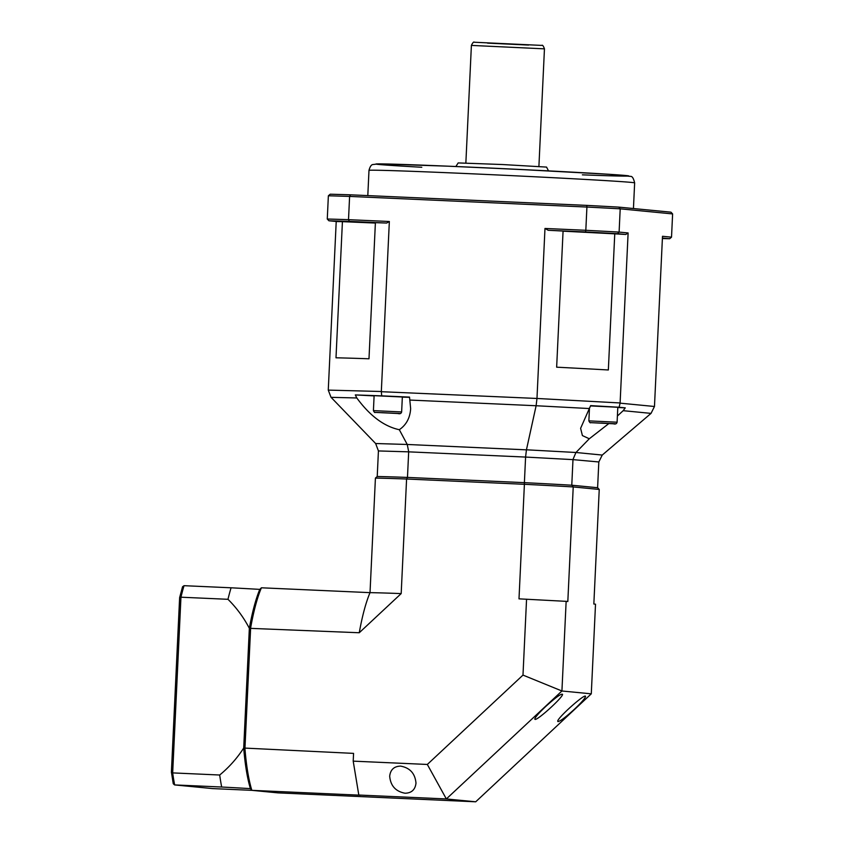 <?xml version="1.0" encoding="UTF-8"?>
<svg xmlns="http://www.w3.org/2000/svg" width="844" height="844" viewBox="0 0 844 844"><rect width="100%" height="100%" fill="white"/><g stroke="black" fill="none" stroke-linecap="round" stroke-linejoin="round"><path stroke-width="1.27" d="M243.705 748.037A116.356 25.151 92.6 0 0 250.404 788.623L250.404 788.623A117.168 1.287 -177.3 0 0 221.677 787.019A132.972 28.749 -87.4 0 1 219.693 775.014A117.168 114.394 -84.5 0 0 243.705 748.037L243.705 748.037A116.356 25.151 92.6 0 0 250.404 788.623L251.85 790.343A118.012 25.51 -87.4 0 1 244.939 748.533L250.636 627.894A118.012 25.51 -87.4 0 1 261.397 587.793L370.02 592.646L375.422 478.094A118.012 1.287 2.7 0 1 406.586 479.023L401.185 593.585L359.259 632.747L249.349 628.316A117.168 114.394 -84.5 0 0 227.975 599.303A132.972 28.749 -87.4 0 1 231.066 587.793A117.168 1.287 2.7 0 1 259.794 589.386L259.794 589.386A116.356 25.151 92.6 0 0 249.349 628.305L243.705 748.037L353.573 753.386L353.203 761.14L358.805 795.037L360.472 795.206L251.85 790.343L277.866 792.864L475.71 801.8L591.285 693.831L561.925 690.993L566.145 601.339L518.997 598.85L524.398 484.298A118.012 1.287 2.7 0 1 573.224 486.935L567.822 601.498L566.145 601.339M212.382 788.57L174.645 784.92A132.972 28.749 -87.4 0 1 172.672 772.904L180.954 597.204A132.972 28.749 -87.4 0 1 184.045 585.683L182.547 586.759L179.624 597.657L171.438 772.239L172.672 772.904L219.693 775.014M171.438 772.239L173.252 783.717L174.571 784.909L212.466 788.581M227.975 599.303L180.954 597.204L179.656 597.795M212.551 788.591L251.881 790.343M184.045 585.683L231.066 587.793M174.645 784.92L221.677 787.019M261.397 587.793L259.794 589.386A116.356 25.151 92.6 0 0 249.349 628.316M466.859 166.996L537.533 170.33M548.516 170.889L546.553 167.091L502.391 164.527L458.176 162.924L455.865 166.521M381.794 412.727L394.76 413.307L381.794 412.632M373.417 410.617L374.114 395.667L402.345 396.996L401.638 411.946L373.417 410.617C374.261 412.294 374.863 412.885 375.211 412.389L397.872 413.507C399.94 414.109 401.195 413.592 401.638 411.946M590.621 405.616L619.106 407.251L620.097 403.158L628.115 232.955L619.106 232.089A192.812 2.11 -177.3 0 0 585.82 230.285L586.918 207.044A192.812 2.11 2.7 0 1 620.203 208.837L619.106 232.089L617.534 233.682L625.763 234.484A169.549 1.857 -177.3 0 0 614.759 233.841L608.345 369.978A169.549 1.857 2.7 0 0 556.65 367.182L563.075 231.045A169.549 1.857 -177.3 0 0 548.231 230.285L544.981 228.46L585.82 230.285L585.525 231.952A191.155 2.089 2.7 0 1 617.534 233.682M350.619 194.827L349.606 196.42L586.918 207.044L586.77 205.387L350.619 194.827A191.155 2.089 -177.3 0 0 330.194 194.215L328.369 195.787A192.812 2.11 2.7 0 1 349.606 196.42L348.509 219.672A192.812 2.11 -177.3 0 0 327.272 219.029L328.369 195.787M374.103 395.91L355.313 394.929L381.731 395.857L381.319 391.7L389.348 221.497L348.509 219.672L349.374 221.392L386.657 223.059A169.549 1.857 -177.3 0 0 375.401 222.647L368.986 358.784A169.549 1.857 2.7 0 0 335.996 357.803L342.421 221.655A169.549 1.857 -177.3 0 0 337.178 221.571L328.938 220.78A191.155 2.089 2.7 0 1 349.374 221.392M620.108 402.957L536.974 398.463L381.319 391.7M536.974 398.463L544.981 228.46M381.33 391.5L328.263 390.107L331.027 397.302L375.643 443.522L378.428 450.939L408.675 451.846L407.473 477.419A116.356 1.277 -177.3 0 0 377.226 476.512L378.428 450.939M328.274 389.907L336.218 221.476M619.116 407.251L625.256 407.852L623.178 410.68L651.04 413.381L654.469 406.491L662.498 236.288L671.518 237.164L672.615 213.922L670.938 212.171L618.779 207.118A191.155 2.089 -177.3 0 0 586.77 205.387M662.413 238.029L669.693 238.736A191.155 2.089 2.7 0 1 662.392 238.535M628.115 232.955L625.763 234.484M389.348 221.497L386.657 223.059M614.759 233.841L563.064 231.172M375.38 223.059L342.421 221.655M599.335 232.912L577.676 231.921L599.335 232.912M356.991 221.951L370.305 222.689L356.991 221.951M618.779 207.118L620.203 208.837L672.615 213.922M669.693 238.736L671.518 237.164M328.938 220.78L327.272 219.029M548.231 230.285L585.525 231.952M572.981 459.632L598.818 461.963L597.605 487.716L571.778 485.216A116.356 1.277 -177.3 0 0 524.388 482.652L525.59 457.068L572.981 459.632L571.778 485.216L573.224 486.935L599.24 489.457L597.605 487.716M381.731 395.857L409.53 397.102L410.648 408.675C410.047 417.938 406.27 424.943 399.317 429.712C384.094 426.452 369.925 415.87 356.812 397.967L355.313 394.929M399.317 429.712L407.241 444.471L375.643 443.522M331.07 397.334L356.812 397.967M409.962 400.067L536.119 405.742L526.434 449.841L407.241 444.471M651.04 413.381L602.247 455.064L598.818 461.963M623.178 410.68L617.386 416.029M608.788 423.604L589.291 438.774L575.956 452.489L526.445 449.799M602.247 455.064L575.956 452.489M589.291 438.774L582.402 435.578L580.609 428.319L590.631 405.626M536.119 405.742L589.059 408.528M408.675 451.846L525.59 457.068M524.388 482.652L407.473 477.419L406.586 479.023L524.398 484.298L524.388 482.652M575.924 452.521L572.992 459.463M407.251 444.503L408.686 451.667M526.434 449.841L525.601 456.889M625.256 407.852L617.787 407.515M590.505 405.922L617.808 407.262L617.101 422.211L588.869 420.871L589.481 407.905M409.551 397.334L402.335 397.123M536.119 405.711L536.953 398.653M358.805 795.037L446.349 798.951L561.925 690.993L522.985 675.094L427.328 764.453L353.203 761.14M427.328 764.453L446.349 798.951L475.71 801.8M535.054 719.394L534.758 719.035C535.307 717.073 538.978 712.864 545.783 706.417C555.7 697.439 561.292 693.42 562.547 694.348C563.106 697.176 537.639 720.375 535.054 719.394M558.011 721.62L557.715 721.251C557.23 717.98 586.358 692.101 585.504 696.574C584.955 698.526 581.273 702.736 574.479 709.192C566.06 716.872 560.574 721.019 558.011 721.62M591.285 693.831L595.516 604.177L593.838 604.019L599.24 489.457M359.259 632.747A118.012 25.51 -87.4 0 1 370.02 592.646A118.012 1.287 2.7 0 1 401.185 593.585M526.561 599.187L522.985 675.094M405.078 793.233C395.667 791.493 390.54 785.806 389.685 776.174C390.456 769.644 394.095 766.289 400.594 766.109C410.015 767.85 415.142 773.526 415.986 783.169C415.216 789.699 411.577 793.054 405.078 793.233M375.422 478.094L377.226 476.512M601.255 423.044L610.223 423.572L601.255 423.044M528.597 45.059L487.537 43.128M544.454 48.846C543.378 45.892 542.47 44.753 541.732 45.407L474.37 42.242C473.769 41.514 472.777 42.569 471.395 45.407L544.454 48.846L538.905 166.458M375.285 412.389L399.602 413.486L375.285 412.389M367.805 195.597L368.986 170.361A132.972 1.456 2.7 0 1 501.885 175.172A132.972 1.456 2.7 0 1 634.646 182.895L633.443 208.542M582.381 174.845A126.326 1.382 -177.3 0 0 594.208 173.379A126.326 1.382 -177.3 0 0 410.152 164.707A126.326 1.382 -177.3 0 0 421.789 167.27M654.469 406.491L620.097 403.158M590.747 422.654L615.065 423.741L590.747 422.654M171.385 772.376L179.624 597.657M471.395 45.407L465.856 163.008M368.986 170.361C370.062 166.458 371.423 164.506 373.08 164.527L378.376 163.873L447.288 166.152L517.963 169.359L608.788 174.275L630.5 176.396C632.177 176.122 633.57 178.284 634.646 182.895M588.869 420.871C589.724 422.559 590.325 423.15 590.663 422.654L613.335 423.772C615.403 424.374 616.658 423.857 617.101 422.211"/></g></svg>
